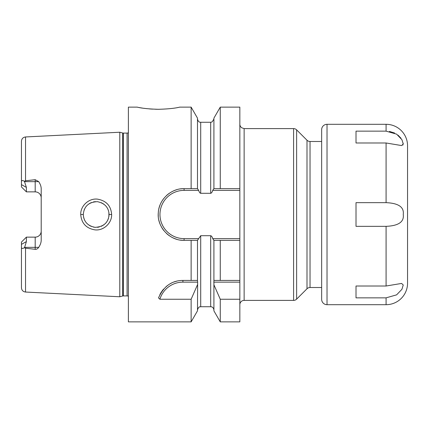 <?xml version="1.0" encoding="UTF-8"?>
<svg xmlns="http://www.w3.org/2000/svg" width="429" height="429" viewBox="0 0 429 429"><rect width="100%" height="100%" fill="white"/><g stroke="black" fill="none" stroke-linecap="round" stroke-linejoin="round"><path stroke-width="0.64" d="M128.389 132.743A2.579 2.579 0 0 1 127.091 133.092L123.343 133.092A2.579 2.579 0 0 1 122.678 133.006L119.798 132.234L119.798 296.766L25.531 292.042C23.037 291.693 21.675 290.261 21.45 287.752L21.45 244.38L26.389 241.597L26.389 237.135L25.268 238.256M119.798 132.234L25.531 136.958L25.531 180.791L35.194 179.692L38.707 181.644C40.406 184.229 41.243 186.69 41.205 189.028L41.205 239.972C41.238 242.315 40.406 244.777 38.707 247.356C37.623 248.815 36.449 249.463 35.194 249.308L35.194 247.356L24.614 247.356L24.405 247.726C22.313 248.884 21.327 248.611 21.45 246.906M24.405 247.726L25.531 248.209L35.194 249.308M111.637 214.5C112.012 222.914 103.657 230.974 94.889 229.858C86.149 228.335 81.424 223.214 80.722 214.5C80.405 205.974 88.749 198.085 97.485 199.136C106.269 200.697 110.988 205.818 111.637 214.5L109.063 214.5C108.435 222.501 103.802 226.78 95.163 227.343C87.709 225.938 83.757 221.659 83.296 214.5L83.301 214.875L83.296 214.5C84.036 206.317 88.733 202.043 97.388 201.673C104.81 203.244 108.698 207.518 109.063 214.5L108.886 216.618L108.902 212.462L109.063 214.5M24.614 247.356L26.389 241.597M38.707 181.644L35.194 181.644L35.194 191.865A6.011 6.011 0 0 1 41.205 197.882A6.011 6.011 0 0 0 35.194 191.865L26.389 191.865L21.45 186.926L21.45 141.248C21.675 138.739 23.037 137.307 25.531 136.958M41.205 231.118A6.011 6.011 0 0 1 35.194 237.135L26.389 237.135L21.45 242.074L21.45 244.38M21.45 182.094C21.327 180.389 22.313 180.116 24.405 181.274L26.389 187.403L26.389 191.865L25.268 190.744M24.405 181.274L25.531 180.791M22.903 180.539L22.19 180.571M128.389 296.257A2.579 2.579 0 0 0 127.091 295.908L123.343 295.908A2.579 2.579 0 0 0 122.678 295.994L119.798 296.766M220.265 188.658L220.265 107.132L239.838 107.132L239.838 188.658L213.883 188.658L212.714 190.374C212.178 192.165 211.502 193.141 210.687 193.302L200.702 193.302C199.839 193.071 199.169 192.095 198.675 190.374L197.479 188.658L197.479 118.136L191.13 107.132L179.928 107.132C180.314 106.794 175.885 108.821 158.451 109.298C141.248 108.848 136.578 106.8 136.98 107.132L128.389 107.132L128.389 321.868L191.13 321.868L191.13 299.249L159.883 299.249L158.516 297.882C163.68 286.304 171.809 280.486 182.904 280.427L197.479 280.427L197.479 240.342L200.702 235.698L210.687 235.698C211.556 235.934 212.232 236.91 212.714 238.626L213.91 240.342L213.91 284.786L220.265 299.249L239.838 299.249L239.838 321.868L220.265 321.868L220.265 299.249M198.675 238.626L184.084 238.626L184.084 240.342L191.13 240.342L191.13 280.427M180.271 240.063A25.842 25.842 0 0 0 184.084 240.342C169.664 240.873 156.703 226.828 158.312 212.591C158.875 199.608 171.107 188.256 184.084 188.658L191.13 188.658L191.13 107.132M177.365 107.615L177.81 107.534M139.135 107.54L139.65 107.631M139.774 107.652L140.701 107.813M140.884 107.845L142.267 108.065M144.047 108.317L146.718 108.65M149.335 108.907L152.531 109.132M155.512 109.261L158.451 109.298M213.91 240.342L239.838 240.342L220.265 240.342L220.265 280.427L239.838 280.427L239.838 299.249M239.838 188.658L239.838 280.427M213.91 188.658L213.91 118.136L220.265 107.132M220.265 321.868L213.91 310.864L213.91 284.786M220.265 280.427L213.91 280.427L220.265 280.427M191.13 240.342L197.479 240.342M159.883 299.249A24.051 24.051 0 0 1 182.904 282.143L197.64 282.143L197.479 310.864L191.13 321.868M197.64 282.143L197.479 280.427M239.838 304.692A4.295 4.295 0 0 1 244.133 300.397L293.592 300.397A4.295 4.295 0 0 0 296.627 299.136L296.627 129.864A4.295 4.295 0 0 0 293.592 128.603L244.133 128.603L244.133 300.397M212.714 190.374L239.838 190.374M184.084 238.626A24.126 24.126 0 0 1 159.958 214.5A24.126 24.126 0 0 1 184.084 190.374L198.675 190.374M239.838 238.626L212.714 238.626M176.501 239.205A25.842 25.842 0 0 1 172.903 237.8M169.546 235.87A25.842 25.842 0 0 1 166.5 233.446M163.851 230.582A25.842 25.842 0 0 1 161.669 227.37M159.996 223.874A25.842 25.842 0 0 1 158.875 220.2M158.306 216.404A25.842 25.842 0 0 1 158.312 212.591M158.875 208.794A25.842 25.842 0 0 1 160.001 205.126M161.674 201.63A25.842 25.842 0 0 1 163.851 198.418M166.506 195.554A25.842 25.842 0 0 1 169.552 193.13M172.908 191.195A25.842 25.842 0 0 1 176.501 189.795M180.271 188.937A25.842 25.842 0 0 1 184.084 188.658L184.084 190.374M197.479 188.658L191.13 188.658M197.479 284.786L191.13 299.249M213.749 282.143L239.838 282.143M159.894 294.594A25.767 25.767 0 0 1 161.631 291.65M161.99 291.141A25.767 25.767 0 0 1 163.674 289.039M165.985 286.76A25.767 25.767 0 0 1 168.495 284.829M170.592 283.558A25.767 25.767 0 0 1 171.182 283.247M174.008 282.009A25.767 25.767 0 0 1 176.909 281.134M179.89 280.604A25.767 25.767 0 0 1 182.904 280.427L196.965 280.427M306.998 140.229L306.998 288.771A4.295 4.295 0 0 1 310.033 287.51L321.653 287.51L321.653 141.49L310.033 141.49A4.295 4.295 0 0 1 306.998 140.229L296.627 129.864M306.998 288.771L296.627 299.136M83.51 216.859L84.095 218.967L83.51 216.859M84.341 219.584L84.98 220.871L84.336 219.578M86.122 222.549L87.462 223.986L86.122 222.549M89.05 225.23L91.243 226.399L89.05 225.23M93.345 227.07L95.361 227.359L93.345 227.07M97.394 227.327L99.255 227.011L97.394 227.327M101.324 226.314L104.006 224.737L101.324 226.314M105.437 223.461L106.58 222.109L105.437 223.461M107.754 220.157L108.483 218.318L107.759 220.152M108.483 210.687L107.904 209.154L108.483 210.687M106.58 206.896L105.405 205.507L106.58 206.896M104 204.263L101.405 202.724L104 204.263M95.458 201.635L93.442 201.909L95.458 201.635M91.323 202.568L89.055 203.764L91.323 202.568M87.478 204.998L86.149 206.413L87.478 204.992M84.1 210.022L84.309 209.486M407.55 259.379L407.55 283.215A21.471 21.471 180 0 1 386.079 304.692L327.021 304.692A5.368 5.368 0 0 1 321.653 299.324L321.653 129.676A5.368 5.368 0 0 1 327.021 124.308L386.079 124.308A21.471 21.471 0 0 1 407.55 145.785L407.55 169.621M356.011 131.151L386.079 131.151L396.621 134.148L401.93 139.709L403.249 144.01L401.582 145.56L386.079 142.991L356.011 142.991L356.011 131.151L356.011 142.991M356.011 297.849L356.011 286.009L356.011 297.849L386.079 297.849L396.621 294.852L401.93 289.291L403.249 284.99L401.582 283.44L386.079 286.009L386.079 226.34L356.011 226.34L356.011 202.66L386.079 202.66C398.503 203.169 404.225 207.11 403.255 214.489C404.241 221.879 398.514 225.826 386.079 226.34M356.011 286.009L386.079 286.009M407.55 283.215L407.55 145.785M402.879 145.099L403.217 143.259M400.986 138.24L398.01 135.146M394.589 133.017L389.419 131.419M25.531 248.209L25.531 292.042M35.194 179.692L35.194 181.644L24.614 181.644M26.389 187.403L21.45 184.62M122.678 295.994L122.678 133.006M123.343 295.908L123.343 133.092M127.091 295.908L127.091 133.092M197.479 309.952C198.949 305.689 200.236 307.105 200.702 306.73L200.702 235.698M200.702 193.302L200.702 122.27C200.23 122.099 198.509 122.823 197.479 119.047M210.687 193.302L210.687 122.27L212.082 121.954L213.91 119.047M200.702 306.73L210.687 306.73L210.687 235.698M182.904 282.143L182.904 280.427M293.592 300.397L293.592 128.603M310.033 141.49L310.033 287.51M80.722 214.5L83.296 214.5M38.707 247.356L35.194 247.356L35.194 237.135M327.021 304.692L327.021 124.308M386.079 131.151L386.079 124.308M386.079 304.692L386.079 297.849M386.079 202.66L386.079 142.991M200.702 122.27L210.687 122.27M244.133 128.603L241.5 127.703C239.2 125.316 239.961 123.514 239.838 124.308M210.687 306.73L211.417 306.815C211.197 306.724 213.454 306.95 213.91 309.952"/></g></svg>

